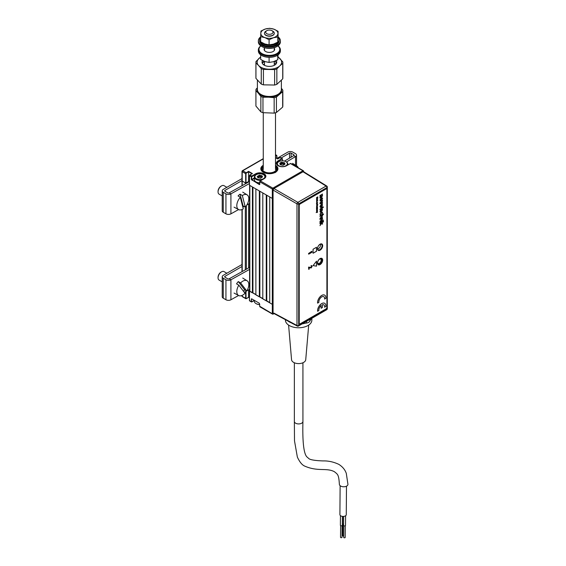 <?xml version="1.0" encoding="UTF-8"?>
<svg xmlns="http://www.w3.org/2000/svg" width="566" height="566" viewBox="0 0 566 566"><rect width="100%" height="100%" fill="white"/><g stroke="black" fill="none" stroke-linecap="round" stroke-linejoin="round"><path stroke-width="0.85" d="M242.206 185.606L242.206 181.056L245.672 183.051L245.672 173.663L242.206 171.668L242.206 171.066A0.736 0.424 0 0 0 242.206 171.668L242.206 181.056A0.736 0.424 180 0 1 241.993 180.759A0.736 0.424 0 0 0 242.206 181.056L245.326 182.853L245.326 183.865M246.359 183.292L248.608 181.559L248.608 182.033M248.608 203.979L248.608 267.959M242.722 170.769L242.206 171.066A0.736 0.424 60 0 1 242.729 170.762L246.189 172.764L245.672 173.663A0.736 0.424 -60 0 1 246.189 172.764L248.608 171.364L248.608 181.559L249.408 182.011L248.608 181.559L245.672 183.051M249.606 185.153A0.736 0.424 0 0 0 249.825 185.45L252.415 186.95L252.415 292.863L252.938 292.863L252.938 187.254M249.825 185.45L249.825 291.363A0.736 0.424 180 0 1 249.606 291.065L249.606 185.33M259.773 306.298L272.317 313.741L272.317 304.352A0.736 0.424 0 0 0 273.067 304.451A0.736 0.424 180 0 1 272.317 304.352L269.727 302.852L269.727 196.94L272.317 198.44A0.736 0.424 0 0 0 273.067 198.546A0.736 0.424 180 0 1 272.317 198.44L272.317 189.051A0.736 0.424 0 0 0 273.357 189.051L273.456 188.994M266.784 195.242L266.784 300.85L266.261 300.85L266.261 194.945L262.801 192.949L262.801 298.855L266.261 300.85M269.727 302.555L266.784 300.85M259.858 191.244L259.858 296.86L259.341 296.86L259.341 190.947L255.882 188.952L255.882 294.858L259.341 296.86M262.801 298.558L259.858 296.86M255.882 294.561L252.938 292.863M249.825 291.363L252.415 292.863M248.608 171.364L252.415 173.564L249.995 174.965A0.736 0.424 120 0 0 249.479 175.863L249.479 185.252L272.317 198.44L272.317 304.352L249.479 290.959L249.479 300.553L251.29 301.6L251.637 298.806L259.426 303.298L251.813 298.905M248.608 297.256L246.189 298.657L248.608 297.256L249.408 297.716L248.608 297.256L248.608 289.905M249.479 300.355L249.479 300.553A0.736 0.424 120 0 0 249.627 300.893L251.445 301.94A0.736 0.424 -60 0 1 251.29 301.6L251.983 301.805L254.353 300.433L251.445 301.94A0.736 0.424 -60 0 0 251.813 301.904L254.353 300.518M241.993 295.459L241.993 296.06A0.736 0.424 0 0 0 242.206 296.358L246.189 298.657A0.736 0.424 -60 0 1 245.672 298.353L246.359 298.558M259.702 306.397L259.928 306.836A0.736 0.424 120 0 1 259.773 306.496L259.426 303.298M251.29 299.004L251.637 301.6M263.261 165.307A8.568 4.945 0 0 0 260.813 168.767A8.568 4.945 0 0 0 263.317 172.262A8.568 4.945 0 0 0 272.656 173.338A8.568 4.945 0 0 0 277.941 168.767A8.568 4.945 0 0 0 275.493 165.307M275.493 155.841L276.47 155.678L275.493 156.244M278.118 160.822L278.288 161.126A5.752 3.318 0 0 0 276.604 163.475A5.752 3.318 0 0 0 278.118 165.718A6 3.46 180 0 1 278.118 160.822L281.925 158.629A0.736 0.424 -60 0 1 282.293 158.586L280.474 157.539A0.736 0.424 120 0 0 280.106 157.574L277.687 158.975L275.493 157.709M282.512 160.815L282.293 158.586A0.736 0.424 -60 0 1 282.441 158.926L279.937 157.673M254.353 178.34L251.813 179.804L259.603 184.304M262.497 176.868A5.504 3.177 0 0 0 261.768 176.677A5.504 3.177 0 0 0 261.513 176.627A5.504 3.177 0 0 1 261.761 176.677A5.504 3.177 0 0 1 262.497 176.868M259.377 176.493A5.504 3.177 0 0 0 258.464 176.585A5.504 3.177 0 0 1 259.377 176.493M251.813 179.804L259.426 184.601L259.773 184.205M242.206 171.668A0.736 0.424 -60 0 1 242.729 170.762L263.261 158.912M252.075 179.96L252.075 180.356M251.997 173.72L248.608 171.767L246.359 173.062M255.79 174.958L255.79 174.116L251.637 176.91L249.479 175.863L249.825 175.064M251.29 179.507L251.29 176.91A0.736 0.424 -60 0 1 251.813 176.012L255.62 173.812A6 3.46 180 0 1 264.103 173.812A6 3.46 180 0 1 264.103 178.707A5.752 3.318 0 0 0 265.61 176.458A5.752 3.318 0 0 0 262.058 173.394A5.752 3.318 0 0 0 255.79 174.116L255.62 173.812M263.926 178.806L260.289 180.908L272.84 188.153A0.736 0.424 120 0 0 272.317 189.051L259.773 181.806L260.289 180.908A0.736 0.424 120 0 0 259.773 181.806L259.773 181.608M251.983 176.309L249.995 174.965M275.493 154.914L276.3 155.381A0.736 0.424 -60 0 1 276.816 155.678L276.47 155.678M263.261 165.944A7.832 4.521 0 0 0 263.975 172.043A7.832 4.521 0 0 0 274.56 172.156L275.076 172.68M260.813 168.873A8.568 4.945 180 0 1 263.261 165.527M275.769 172.276L275.253 171.76A7.832 4.521 0 0 0 275.493 165.944M275.493 165.527A8.568 4.945 180 0 1 277.941 168.873M274.56 172.156L274.036 171.859A7.096 4.096 180 0 1 264.357 171.668A7.096 4.096 180 0 1 263.261 166.687M275.493 166.687A7.096 4.096 180 0 1 274.729 171.456L275.253 171.76M274.036 171.859L274.729 171.456M262.801 298.629A5.504 3.177 0 0 0 261.973 298.381M254.353 300.369L254.353 301.31A5.504 3.177 0 0 0 255.966 303.56A5.504 3.177 0 0 0 259.773 304.494M259.773 304.607A5.016 2.894 180 0 1 256.313 303.758A5.016 2.894 180 0 1 256.15 303.659M279.887 163.701L280.962 163.107L280.962 164.303L280.205 164.557M284.259 164.508L284.012 164.013L281.543 163.737L281.543 162.534L280.962 164.303M281.543 163.737L281.054 164.253M282.866 164.013L282.866 162.81L281.875 162.484L281.875 163.68M284.012 164.013L284.012 162.817L282.993 162.831L282.993 164.027M283.191 165.265L283.665 164.869M278.465 161.862L278.812 161.664A5.016 2.894 -0 0 0 278.812 165.76A5.016 2.894 -0 0 0 285.908 165.76A5.016 2.894 -0 0 0 285.908 161.664A5.016 2.894 -0 0 0 278.812 161.664L278.465 161.862A5.504 3.177 180 0 0 276.852 164.112A5.504 3.177 180 0 0 276.88 164.444M284.995 163.878A5.504 3.177 -0 0 0 284.012 163.638M286.071 161.763A5.504 3.177 180 0 1 286.247 161.862A5.504 3.177 180 0 1 287.861 164.112A5.504 3.177 180 0 1 287.62 165.046M281.323 162.272L284.507 162.753L284.861 164.31L282.717 165.265L280.205 164.664L279.852 163.114L281.323 162.272M255.966 174.852L256.313 174.653A5.016 2.894 0 0 0 256.313 178.75A5.016 2.894 0 0 0 263.409 178.75A5.016 2.894 0 0 0 263.409 174.653A5.016 2.894 0 0 0 256.313 174.653L255.966 174.852A5.504 3.177 180 0 0 254.353 177.101A5.504 3.177 180 0 0 261.478 180.137M254.353 177.101L254.353 179.655A5.504 3.177 0 0 0 259.702 182.832M260.714 178.177L261.202 177.66L260.693 178.255L259.348 177.965M261.202 177.66L260.891 178.141M257.954 177.901L257.954 177.193L257.954 177.901M259.228 177.922L257.714 177.653L257.707 176.995L257.919 177.887M261.761 177.144L261.761 175.948L261.768 177.498L261.513 177.002L259.377 176.67L258.464 177.292L258.464 176.097L257.473 176.634M258.464 177.292L257.919 177.476M261.513 177.002L261.513 175.807L260.494 175.821L260.494 177.017M260.367 176.995L260.494 175.474L262.008 175.743L262.539 176.903L261.379 177.625M259.377 176.67L259.504 175.149L260.494 175.474M257.183 176.493L259.504 175.149M263.572 174.752A5.504 3.177 180 0 1 263.756 174.852A5.504 3.177 180 0 1 265.369 177.101A5.504 3.177 180 0 1 265.334 177.434M264.478 309.46A6.12 3.53 0 0 0 265.051 309.843A6.12 3.53 0 0 0 265.716 310.175M266.197 310.458A5.384 3.106 180 0 1 265.567 310.147L265.051 309.843M346.484 486.173L346.272 514.643A3.184 1.818 -179.6 0 1 344.298 516.305A3.184 1.818 -179.6 0 1 340.838 515.895A3.184 1.818 -179.6 0 1 339.904 514.593L340.124 485.692M339.374 484.284A4.28 2.448 0.4 0 0 340.626 486.038A4.28 2.448 0.4 0 0 345.288 486.597A4.28 2.448 0.4 0 0 347.941 484.347L346.3 473.424C345.069 469.745 342.557 466.717 338.779 464.339C333.586 461.92 328.386 460.781 323.172 460.915C314.165 460.653 309.857 459.578 308.93 458.651L306.998 456.981C303.051 453.26 302.52 436.697 302.93 421.451L302.93 421.451A4.28 2.476 180 0 1 300.284 423.736A4.28 2.476 180 0 1 295.615 423.198A4.28 2.476 180 0 1 294.362 421.451L294.497 440.829L297.355 457.066C299.619 461.976 302.074 464.99 304.713 466.108C318.05 471.938 326.596 467.445 334.492 471.761C337.577 474.414 338.751 474.117 339.374 484.284M342.409 516.397L342.338 525.255A0.976 0.559 -179.6 0 1 341.737 525.764A0.976 0.559 -179.6 0 1 340.668 525.637A0.976 0.559 -179.6 0 1 340.385 525.241L340.456 515.626M342.09 525.623L342.005 537.297A0.736 0.417 -179.6 0 1 340.534 537.283L340.626 525.609M343.569 524.144A0.976 0.559 -179.6 0 1 342.89 523.975A0.976 0.559 -179.6 0 1 342.6 523.578L342.656 516.418M343.725 536.023A0.736 0.417 -179.6 0 1 342.755 535.62L342.847 523.946M345.593 515.753L345.515 525.368A0.976 0.559 -179.6 0 1 344.913 525.885A0.976 0.559 -179.6 0 1 343.845 525.757A0.976 0.559 -179.6 0 1 343.562 525.354L343.626 516.418M345.267 525.743L345.182 537.41A0.736 0.417 -179.6 0 1 343.711 537.403L343.803 525.729M288.589 325.082L291.554 359.707A7.096 4.096 0 0 0 293.627 362.396A7.096 4.096 0 0 0 301.197 363.322A7.096 4.096 0 0 0 305.732 359.707L308.703 325.082M285.427 319.698L285.427 320.137A13.216 7.627 0 0 0 289.304 325.528A13.216 7.627 0 0 0 303.701 327.183A13.216 7.627 0 0 0 311.859 320.137L311.859 318.297M288.073 321.113A13.216 7.627 0 0 0 289.304 321.934A13.216 7.627 0 0 0 291.476 322.945M302.166 323.894A13.216 7.627 0 0 0 304.678 323.327M310.401 320.023A13.216 7.627 0 0 0 311.385 318.566M302.584 323.653L306.447 323.052A4.924 2.844 0 0 0 308.654 322.316A4.924 2.844 0 0 0 309.927 321.042L310.967 318.814M319.988 258.811L319.988 258.811A3.446 1.988 -60 0 1 322.422 260.211A3.446 1.988 -60 0 1 319.988 264.435A3.446 1.988 -60 0 1 317.547 263.027A3.446 1.988 -60 0 1 319.988 258.811L319.988 258.811M317.554 262.921A3.198 1.847 120 0 0 318.212 264.294A3.198 1.847 120 0 0 319.811 264.131A3.198 1.847 120 0 0 321.905 261.315A3.198 1.847 120 0 0 321.41 258.747A3.198 1.847 120 0 0 319.896 258.86M319.988 244.342L319.988 244.342A3.446 1.988 -60 0 1 322.422 245.75A3.446 1.988 -60 0 1 319.988 249.967A3.446 1.988 -60 0 1 317.547 248.559A3.446 1.988 -60 0 1 319.988 244.342L319.988 244.342M317.554 248.46A3.198 1.847 120 0 0 318.212 249.825A3.198 1.847 120 0 0 319.811 249.663A3.198 1.847 120 0 0 321.905 246.847A3.198 1.847 120 0 0 321.41 244.286A3.198 1.847 120 0 0 319.896 244.392M291.44 322.924L292.778 323.695A4.924 2.844 0 0 0 293.556 324.063M273.937 313.125L296.98 325.478A1.231 0.708 118.3 0 0 297.256 326.051L273.336 313.189M297.256 326.051A1.231 1.231 0 0 0 298.452 326.037A1.231 0.708 -120 0 0 298.707 325.471L326.95 309.17L326.95 187.551L298.707 203.852A1.231 0.708 -120 0 0 297.85 202.352A1.231 0.686 120 0 0 296.98 203.859L273.067 190.056L273.067 312.623M273.067 190.056L273.937 188.549L297.85 202.352L326.094 186.051L302.994 171.767L273.937 188.549M302.994 171.767L303.864 172.269M326.724 186.002A1.231 0.708 121.7 0 0 326.094 186.051A1.231 0.708 -120 0 1 326.95 187.551A1.231 0.708 0 0 0 327.304 187.049A1.231 1.231 0 0 0 326.724 186.002L303.624 171.717M317.561 248.637A2.512 1.45 120 0 0 317.653 248.672A2.512 1.45 120 0 0 319.995 247.066A2.512 1.45 120 0 0 320.059 244.314M317.618 262.334A2.512 1.45 120 0 0 319.394 263.324A2.512 1.45 120 0 0 321.163 260.417A2.512 1.45 120 0 0 321.163 260.254A2.512 1.45 120 0 0 319.415 259.214M319.224 263.409A3 1.733 -60 0 1 319.047 263.523A3 1.733 -60 0 1 317.738 263.756M320.717 258.605A3 1.733 -60 0 1 321.163 259.851A3 1.733 -60 0 1 321.155 260.049M322.16 213.071L321.255 212.795L320.342 214.104L320.872 215.009L319.939 214.351L321.24 212.285L322.563 212.837L321.764 214.443L322.16 213.071L321.233 212.781L320.321 214.09L320.858 215.002L320.222 215.023M322.245 212.087L322.542 212.823L321.743 214.436M322.16 215.929L321.346 215.66L319.988 216.445L319.988 215.929L323.448 213.934L322.167 215.165L322.542 215.809L321.58 217.365L319.988 218.292L322.16 215.929L321.325 215.653L319.988 216.424M322.167 215.165L322.563 215.816L321.566 217.358L319.988 218.271M322.146 210.021L321.523 209.54L321.523 211.182L322.16 210.028L321.538 209.554L321.538 211.196L321.948 210.771M321.12 209.795L320.321 211.104L320.681 212.165L320.236 212.137M322.231 209.038L322.542 209.788L321.233 211.861L321.141 209.781L320.342 211.118L320.696 212.172L319.939 211.337L321.226 209.222L322.563 209.802L321.141 211.932M322.096 207.948L319.939 209.342L322.118 207.071L323.363 207.198L319.981 209.682M318.198 264.747A3.672 2.123 120 0 0 319.988 264.541A3.672 2.123 120 0 0 322.372 261.343A3.672 2.123 120 0 0 321.863 258.386M320.073 258.591A3.672 2.123 120 0 0 317.675 261.832A3.672 2.123 120 0 0 318.241 264.768A3.672 2.123 120 0 0 320.073 264.591A3.672 2.123 120 0 0 322.471 261.351A3.672 2.123 120 0 0 321.905 258.414A3.672 2.123 120 0 0 320.073 258.591M318.198 250.356A3.672 2.123 120 0 0 319.988 250.151A3.672 2.123 120 0 0 322.372 246.953A3.672 2.123 120 0 0 321.863 244.003M320.073 244.208A3.672 2.123 120 0 0 317.675 247.441A3.672 2.123 120 0 0 318.241 250.384A3.672 2.123 120 0 0 320.073 250.2A3.672 2.123 120 0 0 322.471 246.967A3.672 2.123 120 0 0 321.905 244.024A3.672 2.123 120 0 0 320.073 244.208M326.907 307.38L326.907 189.483A1.224 0.708 120 0 0 326.044 188.98L300.086 203.972A1.224 0.708 120 0 0 299.223 205.472L299.223 323.37A1.224 0.708 120 0 0 300.086 323.865L326.044 308.88A1.224 0.708 120 0 0 326.907 307.38M299.223 205.472L299.223 323.37M326.044 188.98L300.086 203.972M311.258 251.601L311.604 251.934L308.739 253.589L308.739 254.134L312.114 252.188L311.774 251.297L311.258 251.601M323.787 296.676A4.111 2.377 -60 0 1 324.594 299.046L324.636 299.025M324.672 295.148A5.872 3.389 120 0 0 319.946 296.909A5.872 3.389 120 0 0 317.583 303.093L317.618 303.079M311.725 251.325L308.562 253.49L308.562 254.035M316.557 212.37L317.455 212.413L316.804 212.328L317.455 211.479L316.557 212.37M316.804 212.328L317.434 211.5M316.528 211.047L317.285 211.012L316.528 211.861L317.385 211.252L317.455 210.51L316.528 211.047M316.528 210.538L317.406 210.12L317.342 209.498L316.528 210.538M317.052 205.225L317.547 204.708L317.448 205.5L317.767 204.524L316.797 204.885L316.642 205.826L317.229 205.628L317.052 205.225M316.528 203.413L317.285 203.385L316.528 204.227L317.144 203.873L317.455 202.876L316.528 203.413M316.528 202.911L317.455 202.373L316.528 202.911M316.918 201.92L317.363 200.944L316.606 201.397L316.918 201.92M316.528 199.756L317.406 199.338L317.342 198.716L316.528 199.756M319.988 223.832L319.988 223.322L323.448 221.32L323.448 221.837L321.608 222.891L322.514 223.443L322.514 224.157L321.573 223.577L319.988 225.664L321.262 223.393L319.988 223.832L321.007 223.237M323.002 220.853L323.434 220.089M323.448 213.934L323.448 214.443L322.181 215.179M319.939 206.533L321.283 204.269L322.563 205.019L321.255 207.255L319.939 206.533M319.939 200.18L321.283 197.916L322.563 198.666L321.255 200.902L319.939 200.18M316.528 266.14L316.528 261.138L313.062 265.638L316.528 266.14M316.528 247.25L313.062 249.252L313.062 253.25L316.528 251.247L316.528 247.25M321.552 197.145L319.988 198.05L319.988 197.279L322.075 195.638L319.988 196.253L319.988 195.489L322.514 194.025L322.153 195.008L322.563 195.659L321.552 197.145M319.988 203.64L319.988 202.982L322.514 200.406L322.514 201.178L320.795 202.833L322.514 202.508L322.514 203.279L319.988 203.64M322.514 206.838L322.514 207.198M323.129 206.838L323.384 207.206L322.118 208.401M319.988 219.516L319.988 219.007L322.514 217.549L322.16 218.264L322.563 218.922L321.948 220.202L319.988 221.363L322.16 219.014L321.339 218.738L319.988 219.516L321.325 218.724L322.146 219M319.988 222.594L319.988 222.077L322.514 220.62L322.514 221.136L319.988 222.594L322.5 221.122L322.5 220.634M316.528 197.633L317.335 197.378L316.712 198.043L317.335 198.171L316.528 198.857L317.823 198.107L316.974 197.994L317.823 196.883L316.528 197.633M316.613 200.81L317.823 200.116L316.988 199.989L316.613 200.81M316.918 206.901L317.363 205.932L316.564 206.477L316.649 207.036L316.918 206.265L316.918 206.901M316.528 207.382L317.399 207.581L317.455 206.852L316.528 207.382M317.236 207.517L317.434 206.859M316.528 208.182L317.285 208.175L316.528 208.826L317.285 208.812L316.528 209.682L317.469 208.776L317.455 207.644L316.528 208.182M311.986 266.183L311.71 265.603L311.01 265.687L311.505 266.501L310.868 267.371L308.562 267.102L308.739 269.366L309.213 269.091L309.213 267.64L311.187 267.959L312.156 266.282L311.88 265.702L311.187 265.787L311.675 266.6L311.038 267.47L308.739 267.202L308.739 269.366M324.672 303.305A5.872 3.389 120 0 0 319.946 305.06A5.872 3.389 120 0 0 317.583 311.243L317.618 311.229M323.787 304.833A4.111 2.377 -60 0 1 324.594 307.197L324.636 307.175M321.092 305.513L321.127 308.244M318.877 310.543A4.111 2.377 -60 0 1 321.127 305.484L321.127 308.279L322.372 307.564L322.372 304.763A4.111 2.377 -60 0 1 324.629 307.218L325.882 306.496A5.872 3.389 120 0 0 321.75 303.602A5.872 3.389 120 0 0 317.618 311.265L318.877 310.543M322.054 205.295L321.233 205.048L320.413 206.236L321.24 206.477L322.075 205.302L321.255 205.055L320.427 206.25L321.255 206.491M322.203 204.156L322.542 205.005L321.24 207.248L320.299 207.368M316.528 199.947L317.385 199.331L317.321 198.701M317.066 199.423L316.967 198.942M321.573 223.577L319.988 225.636M323.434 221.334L323.434 221.822L321.594 222.884L322.5 223.436L322.5 224.143M322.054 198.935L321.233 198.694L320.413 199.883L321.24 200.123M322.203 197.803L322.542 198.652L321.24 200.895L320.299 201.015M313.076 265.624L316.493 266.119L316.493 261.188M313.062 253.207L316.493 251.233L316.493 247.271M322.5 194.039L322.132 194.994L322.542 195.652L321.53 197.138L319.988 198.029M322.054 195.631L319.988 196.239M322.5 202.508L322.5 203.265L319.988 203.626M322.5 200.428L322.5 201.163L320.993 202.777M316.847 199.572L316.797 199.168L316.847 199.572M316.896 201.27L316.635 202.041M316.918 201.899L317.349 200.937M317.045 201.185L317.045 201.616L317.045 201.185M322.075 198.949L321.255 198.701L320.427 199.897L321.255 200.138L322.075 198.949M318.877 302.385A4.111 2.377 -60 0 1 321.75 296.888A4.111 2.377 -60 0 1 324.629 299.067L325.882 298.339A5.872 3.389 120 0 0 321.75 295.452A5.872 3.389 120 0 0 317.618 303.114L318.877 302.385M316.175 212.568L317.434 212.193M316.528 207.573L317.271 207.347M316.635 207.022L316.896 206.272M316.918 206.88L317.349 205.918M317.045 206.165L317.045 206.597L317.045 206.165M316.528 208.373L317.271 208.161M316.528 209.017L317.271 208.804M316.528 209.661L317.37 209.059L317.434 207.651M316.528 203.604L317.271 203.371M316.528 204.206L317.37 203.611L317.434 202.89M316.528 197.824L317.285 197.407M316.712 198.22L317.307 198.178M316.528 198.836L317.809 197.909M316.988 197.98L317.809 196.897M322.5 217.556L321.934 220.195L319.988 221.341M277.793 55.065L277.793 59.734L278.055 54.888M277.793 59.734L273.442 61.715L269.091 62.444L264.881 61.574L260.671 59.451L260.671 54.86M269.091 57.322L269.091 62.444M269.267 34.3A3.672 2.123 0 0 0 272.748 33.026A3.672 2.123 0 0 0 271.97 30.684A3.672 2.123 0 0 0 269.487 30.069A3.672 2.123 0 0 0 266.784 30.684A3.672 2.123 0 0 0 265.963 32.97A3.672 2.123 0 0 0 269.267 34.3M271.97 30.684L272.84 31.187A4.896 2.823 180 0 1 274.269 33.182A4.896 2.823 180 0 1 269.232 36.012A4.896 2.823 180 0 1 264.485 33.182A4.896 2.823 180 0 1 265.914 31.187L266.784 30.684M257.389 80.131L257.389 89.534A11.992 6.926 0 0 0 260.898 94.43A11.992 6.926 0 0 0 269.027 96.453A11.992 6.926 0 0 0 277.856 94.43A11.992 6.926 0 0 0 281.373 89.534L281.373 80.294M277.856 94.43L277.34 94.727A11.256 6.502 180 0 1 269.048 96.63A11.256 6.502 180 0 1 261.414 94.727L260.898 94.43M262.242 63.159A7.344 4.238 180 0 1 264.039 61.248M276.201 60.597A7.344 4.238 180 0 1 276.717 62.161A7.344 4.238 180 0 1 269.161 66.399A7.344 4.238 180 0 1 262.037 62.161A7.344 4.238 180 0 1 262.582 60.555M255.917 62.43L255.917 77.875A13.464 7.768 0 0 0 255.945 78.384L261.266 84.079A13.464 7.768 0 0 0 263.416 84.843L274.63 85.034A13.464 7.768 0 0 0 276.852 84.341L282.738 78.83A13.464 7.768 0 0 0 282.837 77.875L282.837 62.43A13.464 7.768 180 0 1 282.738 63.378L279.795 65.868A12.24 7.068 180 0 1 269.02 69.222A12.24 7.068 180 0 1 258.605 65.514L255.945 62.932A13.464 7.768 180 0 1 255.917 62.43A13.464 7.768 180 0 1 256.016 61.475L260.671 56.947M274.729 61.255A7.344 4.238 180 0 1 276.512 63.159M277.956 57.124A12.24 7.068 180 0 1 280.149 58.807A12.24 7.068 180 0 1 279.795 65.868L276.852 68.889A13.464 7.768 180 0 1 274.63 69.583L263.416 69.392A13.464 7.768 180 0 1 261.266 68.627L258.605 65.514A12.24 7.068 180 0 1 258.966 58.447A12.24 7.068 180 0 1 260.671 57.194M277.489 56.225L282.809 61.92A13.464 7.768 180 0 1 282.837 62.43M282.738 63.378L282.738 78.83M255.945 62.932L255.945 78.384M261.266 68.627L261.266 84.079M263.416 69.392L263.416 84.843M274.63 69.583L274.63 85.034M276.852 68.889L276.852 84.341M260.869 45.917A10.4 6.007 0 0 0 260.077 52.058A10.4 6.007 0 0 0 269.076 55.369A10.4 6.007 0 0 0 278.536 52.213A10.4 6.007 0 0 0 277.885 45.917M260.813 45.874A11.016 6.36 0 0 0 258.365 49.872A11.016 6.36 0 0 0 269.055 56.225A11.016 6.36 0 0 0 280.389 49.872A11.016 6.36 0 0 0 277.941 45.874M258.365 49.872L258.365 50.968A11.016 6.36 0 0 0 269.055 57.322A11.016 6.36 0 0 0 280.389 50.968L280.389 49.872M264.485 48.252A5.264 3.035 0 0 0 269.225 52.405A5.264 3.035 0 0 0 274.269 48.252M278.069 36.868A11.016 6.36 180 0 1 280.389 40.78A11.016 6.36 180 0 1 269.055 47.134A11.016 6.36 180 0 1 258.365 40.78A11.016 6.36 180 0 1 260.671 36.882M280.389 40.78L280.389 41.877A11.016 6.36 180 0 1 277.163 46.37A11.016 6.36 180 0 1 269.055 48.23A11.016 6.36 180 0 1 261.591 46.37A11.016 6.36 180 0 1 258.365 41.877L258.365 40.78M276.944 46.497A10.4 6.007 180 0 1 276.732 46.624A10.4 6.007 180 0 1 269.076 48.379A10.4 6.007 180 0 1 262.023 46.624A10.4 6.007 180 0 1 261.81 46.497M260.671 37.193A9.792 5.653 0 0 0 259.589 39.776A9.792 5.653 0 0 0 269.091 45.429A9.792 5.653 0 0 0 279.165 39.776A9.792 5.653 0 0 0 278.055 37.165M259.589 39.776L259.589 40.78A9.792 5.653 0 0 0 269.091 46.426A9.792 5.653 0 0 0 279.165 40.78L279.165 39.776M277.793 37.009L277.941 33.528A8.568 4.945 0 0 0 273.873 29.177A8.568 4.945 0 0 0 265.312 29.029L269.664 28.3L273.873 29.177L278.083 31.3L278.083 36.443L277.793 42.153L277.793 37.009L273.442 37.738L269.091 39.719L269.091 44.863L264.881 43.985L260.671 41.863L260.671 36.719L264.881 37.589A8.568 4.945 180 0 1 260.813 33.238L260.671 36.719M269.091 44.863L273.442 44.134L277.793 42.153M278.083 31.3L277.941 33.528A8.568 4.945 0 0 1 273.442 37.738A8.568 4.945 0 0 1 264.881 37.589L269.091 39.719M274.269 33.182L274.269 33.387A4.896 2.823 180 0 1 271.765 35.849A4.896 2.823 180 0 1 266.805 35.785A4.896 2.823 180 0 1 264.485 33.281M265.312 29.029A8.568 4.945 0 0 0 260.813 33.238L260.961 31.01L265.312 29.029M282.83 105.644A13.464 7.768 180 0 1 282.837 105.856A13.464 7.768 180 0 1 282.809 106.373A13.464 7.768 180 0 1 282.667 107.101L276.42 112.478A13.464 7.768 180 0 1 274.149 113.122L274.149 97.67L268.553 97.182L262.964 97.232L262.964 112.684A13.464 7.768 180 0 1 260.862 111.87L260.862 96.425L258.393 93.249A12.24 7.068 180 0 1 257.169 89.661A12.24 7.068 180 0 1 257.389 88.728M281.373 88.728A12.24 7.068 180 0 1 279.54 94.069A12.24 7.068 180 0 1 268.553 97.182A12.24 7.068 180 0 1 258.393 93.249L255.924 90.61A13.464 7.768 180 0 1 255.917 90.404A13.464 7.768 180 0 1 255.945 89.881A13.464 7.768 180 0 1 256.094 89.159L257.389 87.871M255.924 90.61L255.924 106.061A13.464 7.768 180 0 1 255.917 105.856A13.464 7.768 180 0 1 255.924 105.644M262.964 97.232A13.464 7.768 180 0 1 260.862 96.425M281.373 88.254L282.83 90.192A13.464 7.768 180 0 1 282.837 90.404A13.464 7.768 180 0 1 282.667 91.65L276.42 97.027L276.42 112.478M276.42 97.027A13.464 7.768 180 0 1 274.149 97.67M262.964 112.684L274.149 113.122M255.924 106.061L260.862 111.87M282.667 91.65L282.667 107.101M249.606 269.366L230.914 279.788A3.552 2.052 180 0 1 225.94 279.767L223.266 278.217A3.552 2.052 180 0 1 222.226 276.774L222.226 296.754A3.552 2.052 0 0 0 223.266 298.204L225.94 299.747A3.552 2.052 0 0 0 230.914 299.775L238.59 295.494M222.226 276.774A3.552 2.052 180 0 1 223.266 275.324L241.993 264.506M249.288 267.584L229.216 278.776A1.104 0.637 180 0 1 227.674 278.769L224.992 277.22A1.104 0.637 180 0 1 224.674 276.774A1.104 0.637 180 0 1 224.992 276.321L241.993 266.508M244.271 292.325L246.691 290.974M246.875 290.874L249.606 289.353M281.189 157.949L289.53 153.131A1.104 0.637 180 0 1 291.094 153.131L293.768 154.681A1.104 0.637 180 0 1 294.094 155.126A1.104 0.637 180 0 1 293.782 155.572L284.528 161.098M249.408 183.554L230.914 193.862A3.552 2.052 180 0 1 225.94 193.841L223.266 192.291A3.552 2.052 180 0 1 222.226 190.841L222.226 210.828A3.552 2.052 0 0 0 223.266 212.278L225.94 213.821A3.552 2.052 0 0 0 230.914 213.849L238.59 209.569M222.226 190.841A3.552 2.052 180 0 1 223.266 189.398L241.993 178.58M249.033 181.799L229.216 192.85A1.104 0.637 180 0 1 227.674 192.843L224.992 191.294A1.104 0.637 180 0 1 224.674 190.841A1.104 0.637 180 0 1 224.992 190.395L241.993 180.582M276.894 155.777L276.894 158.438L287.804 152.134A3.552 2.052 180 0 1 292.82 152.134L295.502 153.683A3.552 2.052 180 0 1 296.534 155.126A3.552 2.052 180 0 1 295.544 156.556L286.453 161.989M242.856 207.191L244.165 206.456M246.875 204.949L249.606 203.427M294.377 165.194L294.624 164.635A8.582 4.96 120 0 0 293.818 164.345A8.582 4.96 120 0 0 292.905 164.281L295.127 165.654A8.504 4.91 120 0 0 294.631 165.711M298.324 167.847A8.504 4.91 120 0 0 296.98 166.093A8.504 4.91 120 0 0 296.839 166.015L296.499 166.793M294.624 164.635L296.839 166.015M246.783 291.023L240.607 282.922A8.504 4.91 120 0 1 247.137 280.793A8.504 4.91 120 0 1 246.783 291.023L244.562 289.771L238.328 281.585A8.582 4.96 120 0 0 237.395 282.66A8.582 4.96 120 0 0 236.553 283.856L238.838 285.193A8.504 4.91 120 0 0 238.64 295.516A8.504 4.91 120 0 0 245.007 293.301L238.838 285.193M243.472 291.278A8.582 4.96 120 0 0 243.727 290.966A8.582 4.96 120 0 0 244.562 289.771M238.328 281.585L240.607 282.922M226.853 273.251L223.973 271.581A4.896 2.823 120 0 0 221.525 271.829A4.896 2.823 120 0 0 219.721 273.456A4.896 2.823 120 0 0 218.059 277.821A4.896 2.823 120 0 0 219.077 280.064L222.226 281.882M218.059 277.821L218.059 277.22A4.16 2.405 -60 0 1 219.466 273.512A4.16 2.405 -60 0 1 221.002 272.126L221.525 271.829M245.283 207.078L242.34 195.532A8.504 4.91 120 0 1 247.137 194.867A8.504 4.91 120 0 1 245.283 207.078L243.055 205.84L240.076 194.173A8.582 4.96 120 0 0 239.05 194.966A8.582 4.96 120 0 0 238.067 195.935L240.331 197.293A8.504 4.91 120 0 0 238.64 209.59A8.504 4.91 120 0 0 243.274 208.84L240.331 197.293M240.076 194.173L242.34 195.532M242.623 206.286A8.582 4.96 120 0 0 243.055 205.84M226.853 187.325L223.973 185.655A4.896 2.823 120 0 0 221.525 185.903A4.896 2.823 120 0 0 220.662 186.518A4.896 2.823 120 0 0 218.059 191.895A4.896 2.823 120 0 0 219.077 194.138L222.226 195.956M218.059 191.895L218.059 191.294A4.16 2.405 -60 0 1 220.273 186.73A4.16 2.405 -60 0 1 221.002 186.2L221.525 185.903M242.206 209.441L242.206 271.531M245.326 269.791L245.326 207.036M246.359 205.734L246.359 269.218M272.84 314.045A0.736 0.424 -120 0 0 273.357 313.741L273.845 313.465M273.357 313.203L273.357 313.741A0.736 0.424 0 0 1 272.317 313.741A0.736 0.424 120 0 0 272.472 314.08A0.736 0.736 0 0 0 273.208 314.08L274.064 313.585M242.206 295.367L242.206 296.358A0.736 0.424 -60 0 0 242.361 296.697L245.821 298.692M245.672 298.353L245.672 291.547M246.012 291.356L246.012 298.353M282.243 162.237L281.543 162.647M281.316 162.775L280.439 163.284M278.288 161.968L278.288 161.126L282.094 158.926M251.637 176.91L251.637 179.507L254.353 177.943M246.012 173.663L246.012 183.051M259.773 181.806L259.773 184.403M290.231 163.624L290.768 163.482L303.319 170.727A0.736 0.424 120 0 1 303.468 171.066A0.736 0.424 180 0 1 303.475 171.661A0.736 0.424 60 0 0 302.952 170.762L290.4 163.524L286.594 165.718A6 3.46 180 0 1 278.118 165.718M290.768 163.482A0.736 0.424 120 0 0 290.4 163.524L286.594 165.718M303.687 171.753L303.687 171.364A0.736 0.736 0 0 0 303.319 170.727A0.736 0.424 120 0 0 302.952 170.762L272.84 188.153A0.736 0.424 60 0 1 273.357 189.051M276.3 155.381L276.816 155.678L276.816 158.395L276.816 155.876M282.441 159.124L282.441 160.815L282.441 159.124M286.424 165.817L286.474 165.711C283.729 167.005 280.984 167.005 278.239 165.711L276.604 163.475M260.367 175.8L259.377 175.467M309.927 319.408L309.927 321.042M296.98 325.478A1.231 0.708 0 0 0 298.707 325.471L298.707 203.852A1.231 0.708 180 0 1 296.98 203.859L296.98 325.478M327.304 308.668A1.231 0.708 180 0 1 326.95 309.17A1.231 0.708 -120 0 1 326.695 309.729A1.231 1.231 0 0 0 327.304 308.668L327.304 187.049M306.447 321.417L306.447 323.052M223.266 298.204L223.266 278.217M224.992 277.22L224.992 276.321M229.216 278.776L230.914 279.788L230.914 299.775M225.94 299.747L225.94 279.767M293.768 154.681L293.768 155.579M291.094 153.131L291.094 157.178M223.266 212.278L223.266 192.291M295.544 165.201L295.544 156.556L293.782 155.572M289.53 153.131L289.53 158.112M224.992 191.294L224.992 190.395M229.216 192.85L230.914 193.862L230.914 213.849M225.94 213.821L225.94 193.841M241.993 171.364L241.993 185.726M241.993 209.533L241.993 271.652M246.309 298.671L248.608 297.341M259.928 306.836L272.472 314.08M241.993 296.06A0.736 0.736 0 0 0 242.361 296.697M249.408 300.454L249.408 291.065M275.493 157.631L277.687 158.89L279.986 157.567M242.361 170.727L263.261 158.664M249.875 174.951L252.174 173.621M249.408 175.764L249.408 185.153M259.702 184.304L259.702 181.707M265.61 176.458L263.975 178.693L260.169 180.894M275.493 154.667L276.668 155.346M287.861 164.904L287.861 164.112M257.346 176.514L257.877 177.017M259.306 177.894L260.296 178.219M275.493 112.776L275.493 169.567M263.261 112.726L263.261 169.567M294.362 362.771L294.362 421.451M302.93 362.771L302.93 421.451M326.695 309.729L298.452 326.037M321.163 260.254L321.163 259.851M274.269 65.316L274.269 61.432M274.269 50.487L274.269 47.671M264.485 65.316L264.485 61.425M264.485 50.487L264.485 47.671M274.269 64.927L274.687 65.09M262.27 63.095L264.471 61.418M263.409 64.623L264.485 63.993M274.269 63.137L276.081 63.887M262.023 46.624L261.591 46.37M276.732 46.624L277.163 46.37M255.917 90.404L255.917 105.856M282.837 90.404L282.837 105.856M296.534 165.824L296.534 155.126M296.98 166.093L292.565 163.355M238.64 295.516L234.055 293.068M247.137 280.793L242.722 278.055M238.64 209.59L234.055 207.142M247.137 194.867L242.722 192.129"/></g></svg>
